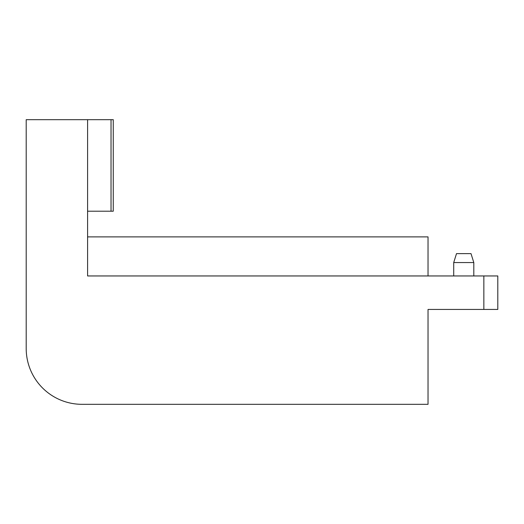 <?xml version="1.0" encoding="UTF-8"?>
<svg xmlns="http://www.w3.org/2000/svg" width="524" height="524" viewBox="0 0 524 524"><rect width="100%" height="100%" fill="white"/><g stroke="black" fill="none" stroke-linecap="round" stroke-linejoin="round"><path stroke-width="0.79" d="M87.593 275.952L483.849 275.952L483.849 309.442L428.036 309.442L428.036 404.318L82.013 404.318A55.813 55.813 0 0 1 26.2 348.506L26.2 119.682L87.593 119.682L87.593 275.952M483.849 275.952L497.8 275.952L497.8 309.442L483.849 309.442M405.714 404.318L82.013 404.318M428.036 275.952L428.036 236.887L87.593 236.887M87.593 211.211L111.029 211.211L111.029 119.682L87.593 119.682M111.029 119.682L113.263 119.682L113.263 211.211L111.029 211.211M456.502 253.629L471.011 253.629L473.801 262.557L453.712 262.557L456.502 253.629M473.801 275.952L473.801 262.557M453.712 275.952L453.712 262.557"/></g></svg>
